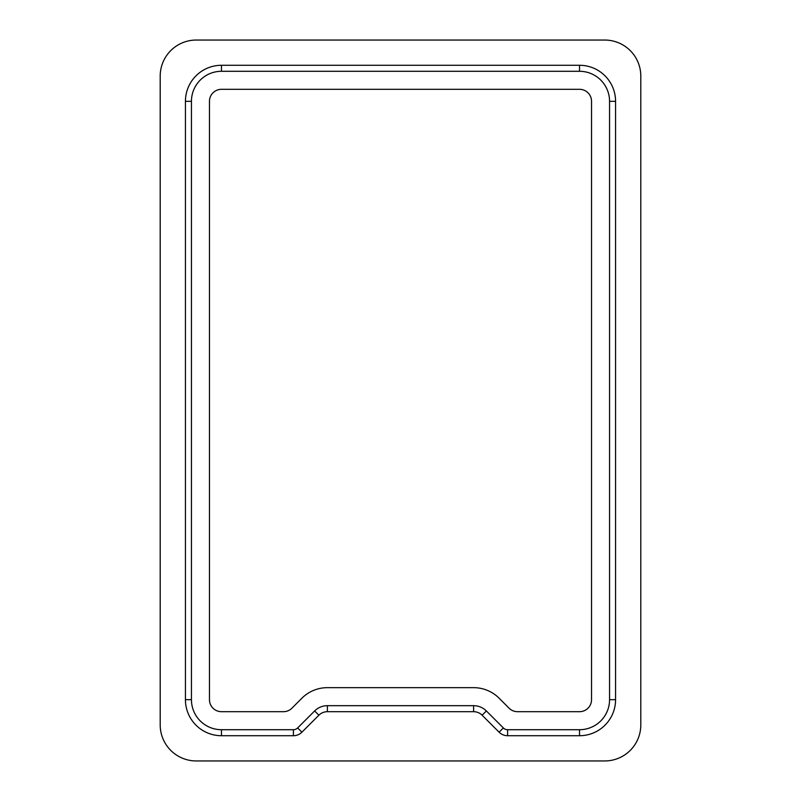<?xml version="1.0" encoding="UTF-8"?>
<svg xmlns="http://www.w3.org/2000/svg" width="801" height="801" viewBox="0 0 801 801"><rect width="100%" height="100%" fill="white"/><g stroke="black" fill="none" stroke-linecap="round" stroke-linejoin="round"><path stroke-width="1.2" d="M209.461 101.326L209.461 699.673A12.015 12.015 0 0 0 221.476 711.688L283.444 711.688A12.015 12.015 0 0 0 291.934 708.174L301.887 698.212A36.045 36.045 0 0 1 327.379 687.658L473.621 687.658A36.045 36.045 0 0 1 499.113 698.212L509.066 708.174A12.015 12.015 0 0 0 517.556 711.688L579.523 711.688A12.015 12.015 0 0 0 591.538 699.673L591.538 101.326A12.015 12.015 0 0 0 579.523 89.311L221.476 89.311A12.015 12.015 0 0 0 209.461 101.326M196.245 40.05L604.755 40.05A36.045 36.045 0 0 1 640.8 76.095L640.8 724.905A36.045 36.045 0 0 1 604.755 760.95L196.245 760.95A36.045 36.045 0 0 1 160.2 724.905L160.2 76.095A36.045 36.045 0 0 1 196.245 40.05M185.431 699.673L185.431 101.326A36.045 36.045 0 0 1 221.476 65.281L579.523 65.281A36.045 36.045 0 0 1 615.568 101.326L615.568 699.673A36.045 36.045 0 0 1 579.523 735.718L507.604 735.718A12.015 12.015 0 0 1 499.113 732.204L482.112 715.203A12.015 12.015 0 0 0 473.621 711.688L327.379 711.688A12.015 12.015 0 0 0 318.888 715.203L301.887 732.204A12.015 12.015 0 0 1 293.396 735.718L221.476 735.718A36.045 36.045 0 0 1 185.431 699.673L191.439 699.673L191.439 101.326A30.037 30.037 0 0 1 221.476 71.289L579.523 71.289A30.037 30.037 0 0 1 609.561 101.326L609.561 699.673A30.037 30.037 0 0 1 579.523 729.711L507.604 729.711A6.008 6.008 0 0 1 503.358 727.949L486.367 710.958A18.023 18.023 0 0 0 473.621 705.681L327.379 705.681A18.023 18.023 0 0 0 314.633 710.958L297.642 727.949A6.008 6.008 0 0 1 293.396 729.711L221.476 729.711A30.037 30.037 0 0 1 191.439 699.673M221.476 71.289L221.476 65.281M191.439 101.326L185.431 101.326M221.476 729.711L221.476 735.718M293.396 729.711L293.396 735.718M297.642 727.949L301.887 732.204M314.633 710.958L318.888 715.203M327.379 705.681L327.379 711.688M473.621 705.681L473.621 711.688M486.367 710.958L482.112 715.203M503.358 727.949L499.113 732.204M507.604 729.711L507.604 735.718M579.523 729.711L579.523 735.718M609.561 699.673L615.568 699.673M609.561 101.326L615.568 101.326M579.523 71.289L579.523 65.281"/></g></svg>
